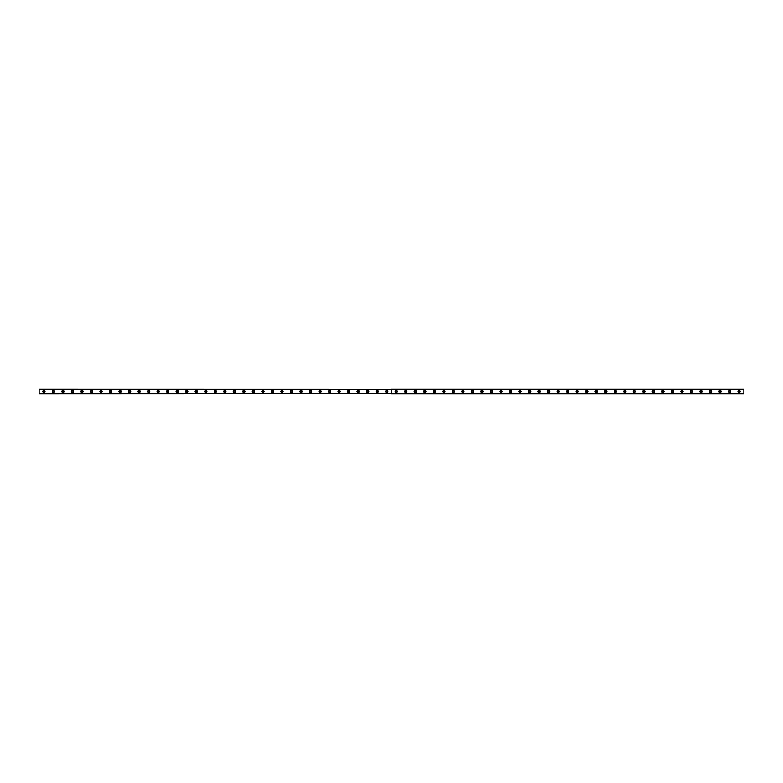 <?xml version="1.0" encoding="UTF-8"?>
<svg xmlns="http://www.w3.org/2000/svg" width="783" height="783" viewBox="0 0 783 783"><rect width="100%" height="100%" fill="white"/><g stroke="black" fill="none" stroke-linecap="round" stroke-linejoin="round"><path stroke-width="1.17" d="M43.907 392.166A0.666 0.666 0 0 1 43.241 391.5A0.666 0.666 0 0 1 43.907 390.834A0.666 0.666 0 0 1 44.582 391.5A0.666 0.666 0 0 1 43.907 392.166M739.093 392.166A0.666 0.666 0 0 1 738.418 391.5A0.666 0.666 0 0 1 739.093 390.834A0.666 0.666 0 0 1 739.759 391.5A0.666 0.666 0 0 1 739.093 392.166M729.57 392.166A0.666 0.666 0 0 1 728.895 391.5A0.666 0.666 0 0 1 729.57 390.834A0.666 0.666 0 0 1 730.236 391.5A0.666 0.666 0 0 1 729.57 392.166M720.047 392.166A0.666 0.666 0 0 1 719.371 391.5A0.666 0.666 0 0 1 720.047 390.834A0.666 0.666 0 0 1 720.712 391.5A0.666 0.666 0 0 1 720.047 392.166M710.524 392.166A0.666 0.666 0 0 1 709.848 391.5A0.666 0.666 0 0 1 710.524 390.834A0.666 0.666 0 0 1 711.189 391.5A0.666 0.666 0 0 1 710.524 392.166M701 392.166A0.666 0.666 0 0 1 700.335 391.5A0.666 0.666 0 0 1 701 390.834A0.666 0.666 0 0 1 701.666 391.5A0.666 0.666 0 0 1 701 392.166M691.477 392.166A0.666 0.666 0 0 1 690.812 391.5A0.666 0.666 0 0 1 691.477 390.834A0.666 0.666 0 0 1 692.143 391.5A0.666 0.666 0 0 1 691.477 392.166M681.954 392.166A0.666 0.666 0 0 1 681.288 391.5A0.666 0.666 0 0 1 681.954 390.834A0.666 0.666 0 0 1 682.619 391.5A0.666 0.666 0 0 1 681.954 392.166M672.431 392.166A0.666 0.666 0 0 1 671.765 391.5A0.666 0.666 0 0 1 672.431 390.834A0.666 0.666 0 0 1 673.096 391.5A0.666 0.666 0 0 1 672.431 392.166M662.907 392.166A0.666 0.666 0 0 1 662.242 391.5A0.666 0.666 0 0 1 662.907 390.834A0.666 0.666 0 0 1 663.573 391.5A0.666 0.666 0 0 1 662.907 392.166M653.384 392.166A0.666 0.666 0 0 1 652.719 391.5A0.666 0.666 0 0 1 653.384 390.834A0.666 0.666 0 0 1 654.05 391.5A0.666 0.666 0 0 1 653.384 392.166M643.861 392.166A0.666 0.666 0 0 1 643.195 391.5A0.666 0.666 0 0 1 643.861 390.834A0.666 0.666 0 0 1 644.526 391.5A0.666 0.666 0 0 1 643.861 392.166M634.338 392.166A0.666 0.666 0 0 1 633.672 391.5A0.666 0.666 0 0 1 634.338 390.834A0.666 0.666 0 0 1 635.003 391.5A0.666 0.666 0 0 1 634.338 392.166M624.814 392.166A0.666 0.666 0 0 1 624.149 391.5A0.666 0.666 0 0 1 624.814 390.834A0.666 0.666 0 0 1 625.48 391.5A0.666 0.666 0 0 1 624.814 392.166M615.291 392.166A0.666 0.666 0 0 1 614.626 391.5A0.666 0.666 0 0 1 615.291 390.834A0.666 0.666 0 0 1 615.957 391.5A0.666 0.666 0 0 1 615.291 392.166M605.768 392.166A0.666 0.666 0 0 1 605.102 391.5A0.666 0.666 0 0 1 605.768 390.834A0.666 0.666 0 0 1 606.433 391.5A0.666 0.666 0 0 1 605.768 392.166M596.245 392.166A0.666 0.666 0 0 1 595.579 391.5A0.666 0.666 0 0 1 596.245 390.834A0.666 0.666 0 0 1 596.91 391.5A0.666 0.666 0 0 1 596.245 392.166M586.721 392.166A0.666 0.666 0 0 1 586.056 391.5A0.666 0.666 0 0 1 586.721 390.834A0.666 0.666 0 0 1 587.387 391.5A0.666 0.666 0 0 1 586.721 392.166M577.198 392.166A0.666 0.666 0 0 1 576.533 391.5A0.666 0.666 0 0 1 577.198 390.834A0.666 0.666 0 0 1 577.864 391.5A0.666 0.666 0 0 1 577.198 392.166M567.675 392.166A0.666 0.666 0 0 1 567.009 391.5A0.666 0.666 0 0 1 567.675 390.834A0.666 0.666 0 0 1 568.341 391.5A0.666 0.666 0 0 1 567.675 392.166M558.152 392.166A0.666 0.666 0 0 1 557.486 391.5A0.666 0.666 0 0 1 558.152 390.834A0.666 0.666 0 0 1 558.817 391.5A0.666 0.666 0 0 1 558.152 392.166M548.629 392.166A0.666 0.666 0 0 1 547.963 391.5A0.666 0.666 0 0 1 548.629 390.834A0.666 0.666 0 0 1 549.294 391.5A0.666 0.666 0 0 1 548.629 392.166M539.105 392.166A0.666 0.666 0 0 1 538.44 391.5A0.666 0.666 0 0 1 539.105 390.834A0.666 0.666 0 0 1 539.771 391.5A0.666 0.666 0 0 1 539.105 392.166M529.582 392.166A0.666 0.666 0 0 1 528.916 391.5A0.666 0.666 0 0 1 529.582 390.834A0.666 0.666 0 0 1 530.248 391.5A0.666 0.666 0 0 1 529.582 392.166M520.059 392.166A0.666 0.666 0 0 1 519.393 391.5A0.666 0.666 0 0 1 520.059 390.834A0.666 0.666 0 0 1 520.724 391.5A0.666 0.666 0 0 1 520.059 392.166M510.536 392.166A0.666 0.666 0 0 1 509.87 391.5A0.666 0.666 0 0 1 510.536 390.834A0.666 0.666 0 0 1 511.201 391.5A0.666 0.666 0 0 1 510.536 392.166M501.012 392.166A0.666 0.666 0 0 1 500.347 391.5A0.666 0.666 0 0 1 501.012 390.834A0.666 0.666 0 0 1 501.678 391.5A0.666 0.666 0 0 1 501.012 392.166M491.489 392.166A0.666 0.666 0 0 1 490.824 391.5A0.666 0.666 0 0 1 491.489 390.834A0.666 0.666 0 0 1 492.155 391.5A0.666 0.666 0 0 1 491.489 392.166M481.966 392.166A0.666 0.666 0 0 1 481.3 391.5A0.666 0.666 0 0 1 481.966 390.834A0.666 0.666 0 0 1 482.631 391.5A0.666 0.666 0 0 1 481.966 392.166M472.443 392.166A0.666 0.666 0 0 1 471.777 391.5A0.666 0.666 0 0 1 472.443 390.834A0.666 0.666 0 0 1 473.108 391.5A0.666 0.666 0 0 1 472.443 392.166M462.919 392.166A0.666 0.666 0 0 1 462.254 391.5A0.666 0.666 0 0 1 462.919 390.834A0.666 0.666 0 0 1 463.585 391.5A0.666 0.666 0 0 1 462.919 392.166M453.396 392.166A0.666 0.666 0 0 1 452.731 391.5A0.666 0.666 0 0 1 453.396 390.834A0.666 0.666 0 0 1 454.062 391.5A0.666 0.666 0 0 1 453.396 392.166M443.873 392.166A0.666 0.666 0 0 1 443.207 391.5A0.666 0.666 0 0 1 443.873 390.834A0.666 0.666 0 0 1 444.538 391.5A0.666 0.666 0 0 1 443.873 392.166M434.35 392.166A0.666 0.666 0 0 1 433.684 391.5A0.666 0.666 0 0 1 434.35 390.834A0.666 0.666 0 0 1 435.015 391.5A0.666 0.666 0 0 1 434.35 392.166M424.826 392.166A0.666 0.666 0 0 1 424.161 391.5A0.666 0.666 0 0 1 424.826 390.834A0.666 0.666 0 0 1 425.502 391.5A0.666 0.666 0 0 1 424.826 392.166M415.303 392.166A0.666 0.666 0 0 1 414.638 391.5A0.666 0.666 0 0 1 415.303 390.834A0.666 0.666 0 0 1 415.979 391.5A0.666 0.666 0 0 1 415.303 392.166M405.78 392.166A0.666 0.666 0 0 1 405.114 391.5A0.666 0.666 0 0 1 405.78 390.834A0.666 0.666 0 0 1 406.455 391.5A0.666 0.666 0 0 1 405.78 392.166M396.257 392.166A0.666 0.666 0 0 1 395.591 391.5A0.666 0.666 0 0 1 396.257 390.834A0.666 0.666 0 0 1 396.932 391.5A0.666 0.666 0 0 1 396.257 392.166M386.743 392.166A0.666 0.666 0 0 1 386.068 391.5A0.666 0.666 0 0 1 386.743 390.834A0.666 0.666 0 0 1 387.409 391.5A0.666 0.666 0 0 1 386.743 392.166M377.22 392.166A0.666 0.666 0 0 1 376.545 391.5A0.666 0.666 0 0 1 377.22 390.834A0.666 0.666 0 0 1 377.886 391.5A0.666 0.666 0 0 1 377.22 392.166M367.697 392.166A0.666 0.666 0 0 1 367.021 391.5A0.666 0.666 0 0 1 367.697 390.834A0.666 0.666 0 0 1 368.362 391.5A0.666 0.666 0 0 1 367.697 392.166M358.174 392.166A0.666 0.666 0 0 1 357.498 391.5A0.666 0.666 0 0 1 358.174 390.834A0.666 0.666 0 0 1 358.839 391.5A0.666 0.666 0 0 1 358.174 392.166M348.65 392.166A0.666 0.666 0 0 1 347.985 391.5A0.666 0.666 0 0 1 348.65 390.834A0.666 0.666 0 0 1 349.316 391.5A0.666 0.666 0 0 1 348.65 392.166M339.127 392.166A0.666 0.666 0 0 1 338.462 391.5A0.666 0.666 0 0 1 339.127 390.834A0.666 0.666 0 0 1 339.793 391.5A0.666 0.666 0 0 1 339.127 392.166M329.604 392.166A0.666 0.666 0 0 1 328.938 391.5A0.666 0.666 0 0 1 329.604 390.834A0.666 0.666 0 0 1 330.269 391.5A0.666 0.666 0 0 1 329.604 392.166M320.081 392.166A0.666 0.666 0 0 1 319.415 391.5A0.666 0.666 0 0 1 320.081 390.834A0.666 0.666 0 0 1 320.746 391.5A0.666 0.666 0 0 1 320.081 392.166M310.557 392.166A0.666 0.666 0 0 1 309.892 391.5A0.666 0.666 0 0 1 310.557 390.834A0.666 0.666 0 0 1 311.223 391.5A0.666 0.666 0 0 1 310.557 392.166M301.034 392.166A0.666 0.666 0 0 1 300.369 391.5A0.666 0.666 0 0 1 301.034 390.834A0.666 0.666 0 0 1 301.7 391.5A0.666 0.666 0 0 1 301.034 392.166M291.511 392.166A0.666 0.666 0 0 1 290.845 391.5A0.666 0.666 0 0 1 291.511 390.834A0.666 0.666 0 0 1 292.176 391.5A0.666 0.666 0 0 1 291.511 392.166M281.988 392.166A0.666 0.666 0 0 1 281.322 391.5A0.666 0.666 0 0 1 281.988 390.834A0.666 0.666 0 0 1 282.653 391.5A0.666 0.666 0 0 1 281.988 392.166M272.464 392.166A0.666 0.666 0 0 1 271.799 391.5A0.666 0.666 0 0 1 272.464 390.834A0.666 0.666 0 0 1 273.13 391.5A0.666 0.666 0 0 1 272.464 392.166M262.941 392.166A0.666 0.666 0 0 1 262.276 391.5A0.666 0.666 0 0 1 262.941 390.834A0.666 0.666 0 0 1 263.607 391.5A0.666 0.666 0 0 1 262.941 392.166M253.418 392.166A0.666 0.666 0 0 1 252.752 391.5A0.666 0.666 0 0 1 253.418 390.834A0.666 0.666 0 0 1 254.084 391.5A0.666 0.666 0 0 1 253.418 392.166M243.895 392.166A0.666 0.666 0 0 1 243.229 391.5A0.666 0.666 0 0 1 243.895 390.834A0.666 0.666 0 0 1 244.56 391.5A0.666 0.666 0 0 1 243.895 392.166M234.371 392.166A0.666 0.666 0 0 1 233.706 391.5A0.666 0.666 0 0 1 234.371 390.834A0.666 0.666 0 0 1 235.037 391.5A0.666 0.666 0 0 1 234.371 392.166M224.848 392.166A0.666 0.666 0 0 1 224.183 391.5A0.666 0.666 0 0 1 224.848 390.834A0.666 0.666 0 0 1 225.514 391.5A0.666 0.666 0 0 1 224.848 392.166M215.325 392.166A0.666 0.666 0 0 1 214.659 391.5A0.666 0.666 0 0 1 215.325 390.834A0.666 0.666 0 0 1 215.991 391.5A0.666 0.666 0 0 1 215.325 392.166M205.802 392.166A0.666 0.666 0 0 1 205.136 391.5A0.666 0.666 0 0 1 205.802 390.834A0.666 0.666 0 0 1 206.467 391.5A0.666 0.666 0 0 1 205.802 392.166M196.279 392.166A0.666 0.666 0 0 1 195.613 391.5A0.666 0.666 0 0 1 196.279 390.834A0.666 0.666 0 0 1 196.944 391.5A0.666 0.666 0 0 1 196.279 392.166M186.755 392.166A0.666 0.666 0 0 1 186.09 391.5A0.666 0.666 0 0 1 186.755 390.834A0.666 0.666 0 0 1 187.421 391.5A0.666 0.666 0 0 1 186.755 392.166M177.232 392.166A0.666 0.666 0 0 1 176.567 391.5A0.666 0.666 0 0 1 177.232 390.834A0.666 0.666 0 0 1 177.898 391.5A0.666 0.666 0 0 1 177.232 392.166M167.709 392.166A0.666 0.666 0 0 1 167.043 391.5A0.666 0.666 0 0 1 167.709 390.834A0.666 0.666 0 0 1 168.374 391.5A0.666 0.666 0 0 1 167.709 392.166M158.186 392.166A0.666 0.666 0 0 1 157.52 391.5A0.666 0.666 0 0 1 158.186 390.834A0.666 0.666 0 0 1 158.851 391.5A0.666 0.666 0 0 1 158.186 392.166M148.662 392.166A0.666 0.666 0 0 1 147.997 391.5A0.666 0.666 0 0 1 148.662 390.834A0.666 0.666 0 0 1 149.328 391.5A0.666 0.666 0 0 1 148.662 392.166M139.139 392.166A0.666 0.666 0 0 1 138.474 391.5A0.666 0.666 0 0 1 139.139 390.834A0.666 0.666 0 0 1 139.805 391.5A0.666 0.666 0 0 1 139.139 392.166M129.616 392.166A0.666 0.666 0 0 1 128.95 391.5A0.666 0.666 0 0 1 129.616 390.834A0.666 0.666 0 0 1 130.281 391.5A0.666 0.666 0 0 1 129.616 392.166M120.093 392.166A0.666 0.666 0 0 1 119.427 391.5A0.666 0.666 0 0 1 120.093 390.834A0.666 0.666 0 0 1 120.758 391.5A0.666 0.666 0 0 1 120.093 392.166M110.569 392.166A0.666 0.666 0 0 1 109.904 391.5A0.666 0.666 0 0 1 110.569 390.834A0.666 0.666 0 0 1 111.235 391.5A0.666 0.666 0 0 1 110.569 392.166M101.046 392.166A0.666 0.666 0 0 1 100.381 391.5A0.666 0.666 0 0 1 101.046 390.834A0.666 0.666 0 0 1 101.712 391.5A0.666 0.666 0 0 1 101.046 392.166M91.523 392.166A0.666 0.666 0 0 1 90.857 391.5A0.666 0.666 0 0 1 91.523 390.834A0.666 0.666 0 0 1 92.188 391.5A0.666 0.666 0 0 1 91.523 392.166M82 392.166A0.666 0.666 0 0 1 81.334 391.5A0.666 0.666 0 0 1 82 390.834A0.666 0.666 0 0 1 82.665 391.5A0.666 0.666 0 0 1 82 392.166M72.476 392.166A0.666 0.666 0 0 1 71.811 391.5A0.666 0.666 0 0 1 72.476 390.834A0.666 0.666 0 0 1 73.152 391.5A0.666 0.666 0 0 1 72.476 392.166M62.953 392.166A0.666 0.666 0 0 1 62.288 391.5A0.666 0.666 0 0 1 62.953 390.834A0.666 0.666 0 0 1 63.629 391.5A0.666 0.666 0 0 1 62.953 392.166M53.43 392.166A0.666 0.666 0 0 1 52.764 391.5A0.666 0.666 0 0 1 53.43 390.834A0.666 0.666 0 0 1 54.105 391.5A0.666 0.666 0 0 1 53.43 392.166M53.43 390.355A1.145 1.145 0 0 0 52.295 391.5A1.145 1.145 0 0 0 53.43 392.645A1.145 1.145 0 0 0 54.575 391.5A1.145 1.145 0 0 0 53.43 390.355M62.953 390.355A1.145 1.145 0 0 0 61.818 391.5A1.145 1.145 0 0 0 62.953 392.645A1.145 1.145 0 0 0 64.098 391.5A1.145 1.145 0 0 0 62.953 390.355M72.476 390.355A1.145 1.145 0 0 0 71.341 391.5A1.145 1.145 0 0 0 72.476 392.645A1.145 1.145 0 0 0 73.622 391.5A1.145 1.145 0 0 0 72.476 390.355M82 390.355A1.145 1.145 0 0 0 80.864 391.5A1.145 1.145 0 0 0 82 392.645A1.145 1.145 0 0 0 83.145 391.5A1.145 1.145 0 0 0 82 390.355M91.523 390.355A1.145 1.145 0 0 0 90.388 391.5A1.145 1.145 0 0 0 91.523 392.645A1.145 1.145 0 0 0 92.668 391.5A1.145 1.145 0 0 0 91.523 390.355M101.046 390.355A1.145 1.145 0 0 0 99.911 391.5A1.145 1.145 0 0 0 101.046 392.645A1.145 1.145 0 0 0 102.191 391.5A1.145 1.145 0 0 0 101.046 390.355M110.569 390.355A1.145 1.145 0 0 0 109.434 391.5A1.145 1.145 0 0 0 110.569 392.645A1.145 1.145 0 0 0 111.715 391.5A1.145 1.145 0 0 0 110.569 390.355M120.093 390.355A1.145 1.145 0 0 0 118.957 391.5A1.145 1.145 0 0 0 120.093 392.645A1.145 1.145 0 0 0 121.238 391.5A1.145 1.145 0 0 0 120.093 390.355M129.616 390.355A1.145 1.145 0 0 0 128.471 391.5A1.145 1.145 0 0 0 129.616 392.645A1.145 1.145 0 0 0 130.761 391.5A1.145 1.145 0 0 0 129.616 390.355M139.139 390.355A1.145 1.145 0 0 0 137.994 391.5A1.145 1.145 0 0 0 139.139 392.645A1.145 1.145 0 0 0 140.284 391.5A1.145 1.145 0 0 0 139.139 390.355M148.662 390.355A1.145 1.145 0 0 0 147.517 391.5A1.145 1.145 0 0 0 148.662 392.645A1.145 1.145 0 0 0 149.807 391.5A1.145 1.145 0 0 0 148.662 390.355M158.186 390.355A1.145 1.145 0 0 0 157.04 391.5A1.145 1.145 0 0 0 158.186 392.645A1.145 1.145 0 0 0 159.331 391.5A1.145 1.145 0 0 0 158.186 390.355M167.709 390.355A1.145 1.145 0 0 0 166.564 391.5A1.145 1.145 0 0 0 167.709 392.645A1.145 1.145 0 0 0 168.854 391.5A1.145 1.145 0 0 0 167.709 390.355M177.232 390.355A1.145 1.145 0 0 0 176.087 391.5A1.145 1.145 0 0 0 177.232 392.645A1.145 1.145 0 0 0 178.377 391.5A1.145 1.145 0 0 0 177.232 390.355M186.755 390.355A1.145 1.145 0 0 0 185.61 391.5A1.145 1.145 0 0 0 186.755 392.645A1.145 1.145 0 0 0 187.9 391.5A1.145 1.145 0 0 0 186.755 390.355M196.279 390.355A1.145 1.145 0 0 0 195.133 391.5A1.145 1.145 0 0 0 196.279 392.645A1.145 1.145 0 0 0 197.424 391.5A1.145 1.145 0 0 0 196.279 390.355M205.802 390.355A1.145 1.145 0 0 0 204.657 391.5A1.145 1.145 0 0 0 205.802 392.645A1.145 1.145 0 0 0 206.947 391.5A1.145 1.145 0 0 0 205.802 390.355M215.325 390.355A1.145 1.145 0 0 0 214.18 391.5A1.145 1.145 0 0 0 215.325 392.645A1.145 1.145 0 0 0 216.47 391.5A1.145 1.145 0 0 0 215.325 390.355M224.848 390.355A1.145 1.145 0 0 0 223.703 391.5A1.145 1.145 0 0 0 224.848 392.645A1.145 1.145 0 0 0 225.993 391.5A1.145 1.145 0 0 0 224.848 390.355M234.371 390.355A1.145 1.145 0 0 0 233.226 391.5A1.145 1.145 0 0 0 234.371 392.645A1.145 1.145 0 0 0 235.517 391.5A1.145 1.145 0 0 0 234.371 390.355M243.895 390.355A1.145 1.145 0 0 0 242.75 391.5A1.145 1.145 0 0 0 243.895 392.645A1.145 1.145 0 0 0 245.04 391.5A1.145 1.145 0 0 0 243.895 390.355M253.418 390.355A1.145 1.145 0 0 0 252.273 391.5A1.145 1.145 0 0 0 253.418 392.645A1.145 1.145 0 0 0 254.563 391.5A1.145 1.145 0 0 0 253.418 390.355M262.941 390.355A1.145 1.145 0 0 0 261.796 391.5A1.145 1.145 0 0 0 262.941 392.645A1.145 1.145 0 0 0 264.086 391.5A1.145 1.145 0 0 0 262.941 390.355M272.464 390.355A1.145 1.145 0 0 0 271.319 391.5A1.145 1.145 0 0 0 272.464 392.645A1.145 1.145 0 0 0 273.61 391.5A1.145 1.145 0 0 0 272.464 390.355M281.988 390.355A1.145 1.145 0 0 0 280.843 391.5A1.145 1.145 0 0 0 281.988 392.645A1.145 1.145 0 0 0 283.133 391.5A1.145 1.145 0 0 0 281.988 390.355M291.511 390.355A1.145 1.145 0 0 0 290.366 391.5A1.145 1.145 0 0 0 291.511 392.645A1.145 1.145 0 0 0 292.656 391.5A1.145 1.145 0 0 0 291.511 390.355M301.034 390.355A1.145 1.145 0 0 0 299.889 391.5A1.145 1.145 0 0 0 301.034 392.645A1.145 1.145 0 0 0 302.179 391.5A1.145 1.145 0 0 0 301.034 390.355M310.557 390.355A1.145 1.145 0 0 0 309.412 391.5A1.145 1.145 0 0 0 310.557 392.645A1.145 1.145 0 0 0 311.693 391.5A1.145 1.145 0 0 0 310.557 390.355M320.081 390.355A1.145 1.145 0 0 0 318.935 391.5A1.145 1.145 0 0 0 320.081 392.645A1.145 1.145 0 0 0 321.216 391.5A1.145 1.145 0 0 0 320.081 390.355M329.604 390.355A1.145 1.145 0 0 0 328.459 391.5A1.145 1.145 0 0 0 329.604 392.645A1.145 1.145 0 0 0 330.739 391.5A1.145 1.145 0 0 0 329.604 390.355M339.127 390.355A1.145 1.145 0 0 0 337.982 391.5A1.145 1.145 0 0 0 339.127 392.645A1.145 1.145 0 0 0 340.262 391.5A1.145 1.145 0 0 0 339.127 390.355M348.65 390.355A1.145 1.145 0 0 0 347.505 391.5A1.145 1.145 0 0 0 348.65 392.645A1.145 1.145 0 0 0 349.786 391.5A1.145 1.145 0 0 0 348.65 390.355M358.174 390.355A1.145 1.145 0 0 0 357.028 391.5A1.145 1.145 0 0 0 358.174 392.645A1.145 1.145 0 0 0 359.309 391.5A1.145 1.145 0 0 0 358.174 390.355M367.697 390.355A1.145 1.145 0 0 0 366.552 391.5A1.145 1.145 0 0 0 367.697 392.645A1.145 1.145 0 0 0 368.832 391.5A1.145 1.145 0 0 0 367.697 390.355M377.22 390.355A1.145 1.145 0 0 0 376.075 391.5A1.145 1.145 0 0 0 377.22 392.645A1.145 1.145 0 0 0 378.355 391.5A1.145 1.145 0 0 0 377.22 390.355M386.743 390.355A1.145 1.145 0 0 0 385.598 391.5A1.145 1.145 0 0 0 386.743 392.645A1.145 1.145 0 0 0 387.879 391.5A1.145 1.145 0 0 0 386.743 390.355M43.907 390.355A1.145 1.145 0 0 0 42.771 391.5A1.145 1.145 0 0 0 43.907 392.645A1.145 1.145 0 0 0 45.052 391.5A1.145 1.145 0 0 0 43.907 390.355M396.257 390.355A1.145 1.145 0 0 0 395.121 391.5A1.145 1.145 0 0 0 396.257 392.645A1.145 1.145 0 0 0 397.402 391.5A1.145 1.145 0 0 0 396.257 390.355M405.78 390.355A1.145 1.145 0 0 0 404.645 391.5A1.145 1.145 0 0 0 405.78 392.645A1.145 1.145 0 0 0 406.925 391.5A1.145 1.145 0 0 0 405.78 390.355M415.303 390.355A1.145 1.145 0 0 0 414.168 391.5A1.145 1.145 0 0 0 415.303 392.645A1.145 1.145 0 0 0 416.448 391.5A1.145 1.145 0 0 0 415.303 390.355M424.826 390.355A1.145 1.145 0 0 0 423.691 391.5A1.145 1.145 0 0 0 424.826 392.645A1.145 1.145 0 0 0 425.972 391.5A1.145 1.145 0 0 0 424.826 390.355M434.35 390.355A1.145 1.145 0 0 0 433.214 391.5A1.145 1.145 0 0 0 434.35 392.645A1.145 1.145 0 0 0 435.495 391.5A1.145 1.145 0 0 0 434.35 390.355M443.873 390.355A1.145 1.145 0 0 0 442.738 391.5A1.145 1.145 0 0 0 443.873 392.645A1.145 1.145 0 0 0 445.018 391.5A1.145 1.145 0 0 0 443.873 390.355M453.396 390.355A1.145 1.145 0 0 0 452.261 391.5A1.145 1.145 0 0 0 453.396 392.645A1.145 1.145 0 0 0 454.541 391.5A1.145 1.145 0 0 0 453.396 390.355M462.919 390.355A1.145 1.145 0 0 0 461.784 391.5A1.145 1.145 0 0 0 462.919 392.645A1.145 1.145 0 0 0 464.065 391.5A1.145 1.145 0 0 0 462.919 390.355M472.443 390.355A1.145 1.145 0 0 0 471.307 391.5A1.145 1.145 0 0 0 472.443 392.645A1.145 1.145 0 0 0 473.588 391.5A1.145 1.145 0 0 0 472.443 390.355M481.966 390.355A1.145 1.145 0 0 0 480.821 391.5A1.145 1.145 0 0 0 481.966 392.645A1.145 1.145 0 0 0 483.111 391.5A1.145 1.145 0 0 0 481.966 390.355M491.489 390.355A1.145 1.145 0 0 0 490.344 391.5A1.145 1.145 0 0 0 491.489 392.645A1.145 1.145 0 0 0 492.634 391.5A1.145 1.145 0 0 0 491.489 390.355M501.012 390.355A1.145 1.145 0 0 0 499.867 391.5A1.145 1.145 0 0 0 501.012 392.645A1.145 1.145 0 0 0 502.157 391.5A1.145 1.145 0 0 0 501.012 390.355M510.536 390.355A1.145 1.145 0 0 0 509.39 391.5A1.145 1.145 0 0 0 510.536 392.645A1.145 1.145 0 0 0 511.681 391.5A1.145 1.145 0 0 0 510.536 390.355M520.059 390.355A1.145 1.145 0 0 0 518.914 391.5A1.145 1.145 0 0 0 520.059 392.645A1.145 1.145 0 0 0 521.204 391.5A1.145 1.145 0 0 0 520.059 390.355M529.582 390.355A1.145 1.145 0 0 0 528.437 391.5A1.145 1.145 0 0 0 529.582 392.645A1.145 1.145 0 0 0 530.727 391.5A1.145 1.145 0 0 0 529.582 390.355M539.105 390.355A1.145 1.145 0 0 0 537.96 391.5A1.145 1.145 0 0 0 539.105 392.645A1.145 1.145 0 0 0 540.25 391.5A1.145 1.145 0 0 0 539.105 390.355M548.629 390.355A1.145 1.145 0 0 0 547.483 391.5A1.145 1.145 0 0 0 548.629 392.645A1.145 1.145 0 0 0 549.774 391.5A1.145 1.145 0 0 0 548.629 390.355M558.152 390.355A1.145 1.145 0 0 0 557.007 391.5A1.145 1.145 0 0 0 558.152 392.645A1.145 1.145 0 0 0 559.297 391.5A1.145 1.145 0 0 0 558.152 390.355M567.675 390.355A1.145 1.145 0 0 0 566.53 391.5A1.145 1.145 0 0 0 567.675 392.645A1.145 1.145 0 0 0 568.82 391.5A1.145 1.145 0 0 0 567.675 390.355M577.198 390.355A1.145 1.145 0 0 0 576.053 391.5A1.145 1.145 0 0 0 577.198 392.645A1.145 1.145 0 0 0 578.343 391.5A1.145 1.145 0 0 0 577.198 390.355M586.721 390.355A1.145 1.145 0 0 0 585.576 391.5A1.145 1.145 0 0 0 586.721 392.645A1.145 1.145 0 0 0 587.867 391.5A1.145 1.145 0 0 0 586.721 390.355M596.245 390.355A1.145 1.145 0 0 0 595.1 391.5A1.145 1.145 0 0 0 596.245 392.645A1.145 1.145 0 0 0 597.39 391.5A1.145 1.145 0 0 0 596.245 390.355M605.768 390.355A1.145 1.145 0 0 0 604.623 391.5A1.145 1.145 0 0 0 605.768 392.645A1.145 1.145 0 0 0 606.913 391.5A1.145 1.145 0 0 0 605.768 390.355M615.291 390.355A1.145 1.145 0 0 0 614.146 391.5A1.145 1.145 0 0 0 615.291 392.645A1.145 1.145 0 0 0 616.436 391.5A1.145 1.145 0 0 0 615.291 390.355M624.814 390.355A1.145 1.145 0 0 0 623.669 391.5A1.145 1.145 0 0 0 624.814 392.645A1.145 1.145 0 0 0 625.96 391.5A1.145 1.145 0 0 0 624.814 390.355M634.338 390.355A1.145 1.145 0 0 0 633.193 391.5A1.145 1.145 0 0 0 634.338 392.645A1.145 1.145 0 0 0 635.483 391.5A1.145 1.145 0 0 0 634.338 390.355M643.861 390.355A1.145 1.145 0 0 0 642.716 391.5A1.145 1.145 0 0 0 643.861 392.645A1.145 1.145 0 0 0 645.006 391.5A1.145 1.145 0 0 0 643.861 390.355M653.384 390.355A1.145 1.145 0 0 0 652.239 391.5A1.145 1.145 0 0 0 653.384 392.645A1.145 1.145 0 0 0 654.529 391.5A1.145 1.145 0 0 0 653.384 390.355M662.907 390.355A1.145 1.145 0 0 0 661.762 391.5A1.145 1.145 0 0 0 662.907 392.645A1.145 1.145 0 0 0 664.043 391.5A1.145 1.145 0 0 0 662.907 390.355M672.431 390.355A1.145 1.145 0 0 0 671.285 391.5A1.145 1.145 0 0 0 672.431 392.645A1.145 1.145 0 0 0 673.566 391.5A1.145 1.145 0 0 0 672.431 390.355M681.954 390.355A1.145 1.145 0 0 0 680.809 391.5A1.145 1.145 0 0 0 681.954 392.645A1.145 1.145 0 0 0 683.089 391.5A1.145 1.145 0 0 0 681.954 390.355M691.477 390.355A1.145 1.145 0 0 0 690.332 391.5A1.145 1.145 0 0 0 691.477 392.645A1.145 1.145 0 0 0 692.612 391.5A1.145 1.145 0 0 0 691.477 390.355M701 390.355A1.145 1.145 0 0 0 699.855 391.5A1.145 1.145 0 0 0 701 392.645A1.145 1.145 0 0 0 702.136 391.5A1.145 1.145 0 0 0 701 390.355M710.524 390.355A1.145 1.145 0 0 0 709.378 391.5A1.145 1.145 0 0 0 710.524 392.645A1.145 1.145 0 0 0 711.659 391.5A1.145 1.145 0 0 0 710.524 390.355M720.047 390.355A1.145 1.145 0 0 0 718.902 391.5A1.145 1.145 0 0 0 720.047 392.645A1.145 1.145 0 0 0 721.182 391.5A1.145 1.145 0 0 0 720.047 390.355M729.57 390.355A1.145 1.145 0 0 0 728.425 391.5A1.145 1.145 0 0 0 729.57 392.645A1.145 1.145 0 0 0 730.705 391.5A1.145 1.145 0 0 0 729.57 390.355M739.093 390.355A1.145 1.145 0 0 0 737.948 391.5A1.145 1.145 0 0 0 739.093 392.645A1.145 1.145 0 0 0 740.229 391.5A1.145 1.145 0 0 0 739.093 390.355M391.461 393.673L39.15 393.79L39.15 389.21L391.49 389.268L391.461 393.673L39.15 393.673M743.85 389.327L743.85 393.79L391.539 393.79L391.539 389.21L743.85 389.21L391.5 389.288M39.15 389.327L391.461 389.327M743.85 393.673L391.539 393.673L391.539 389.327"/></g></svg>
